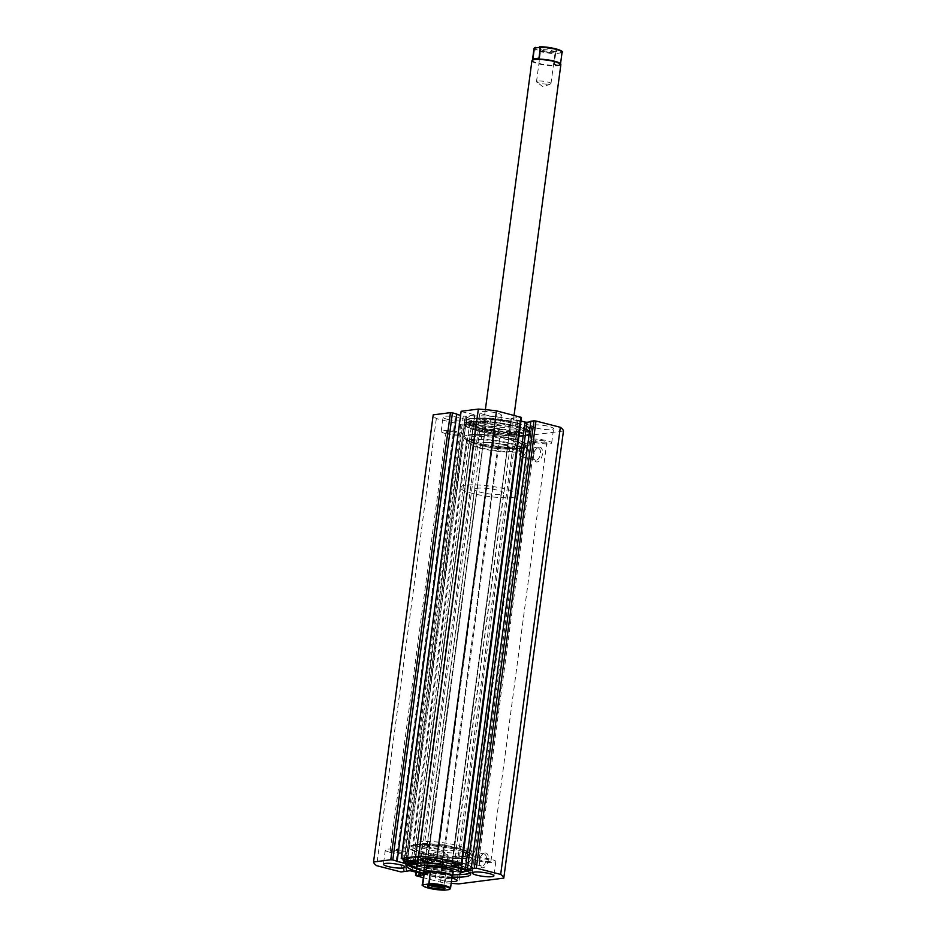 <?xml version="1.0" encoding="UTF-8"?>
<svg xmlns="http://www.w3.org/2000/svg" width="937" height="937" viewBox="0 0 937 937"><rect width="100%" height="100%" fill="white"/><g stroke="black" fill="none" stroke-linecap="round" stroke-linejoin="round"><path stroke-width="0.7" stroke-dasharray="4.68 3.51" d="M486.303 422.54L481.747 422.364L486.303 422.54M486.69 419.694L482.122 419.518L486.69 419.694M473.126 424.227L468.57 424.063L473.126 424.227M473.513 421.381L468.945 421.205L473.513 421.381M476.16 418.394L480.962 420.022A5.399 0.96 -172.4 0 0 481.923 420.303A5.399 0.96 -172.4 0 0 487.427 421.088A5.399 0.96 -172.4 0 0 490.367 420.619A5.399 0.96 -172.4 0 0 490.344 420.502A5.399 0.96 7.6 0 1 490.32 420.373A5.399 0.96 7.6 0 1 495.568 420.104A28.52 5.095 7.6 0 1 512.457 423.219A28.52 5.095 7.6 0 1 524.404 429.087A28.52 5.095 7.6 0 1 508.838 431.547A28.52 5.095 7.6 0 1 479.803 427.401A28.52 5.095 7.6 0 1 469.285 423.465A5.399 0.96 7.6 0 1 469.015 423.102A5.399 0.96 7.6 0 1 473.103 422.704A5.399 0.96 -172.4 0 0 477.191 422.306A5.399 0.96 -172.4 0 0 473.794 420.936L466.954 419.565A33.58 6.009 -172.4 0 0 464.658 421.345A33.58 6.009 -172.4 0 0 478.725 428.244A33.58 6.009 -172.4 0 0 512.902 433.128A33.58 6.009 -172.4 0 0 531.232 430.224A33.58 6.009 -172.4 0 0 517.177 423.313A33.58 6.009 -172.4 0 0 476.16 418.394L475.773 421.24L480.587 422.868A5.399 0.96 -172.4 0 0 481.548 423.149A5.399 0.96 -172.4 0 0 487.041 423.934A5.399 0.96 -172.4 0 0 489.992 423.465A5.399 0.96 -172.4 0 0 489.969 423.348A5.399 0.96 7.6 0 1 489.946 423.219A5.399 0.96 7.6 0 1 495.193 422.95A28.52 5.095 7.6 0 1 512.082 426.066A28.52 5.095 7.6 0 1 524.029 431.934A28.52 5.095 7.6 0 1 508.451 434.393A28.52 5.095 7.6 0 1 479.428 430.259A28.52 5.095 7.6 0 1 468.91 426.312A5.399 0.96 7.6 0 1 468.641 425.948A5.399 0.96 7.6 0 1 472.728 425.55A5.399 0.96 -172.4 0 0 476.816 425.164A5.399 0.96 -172.4 0 0 473.419 423.793L466.567 422.423A33.58 6.009 -172.4 0 0 464.283 424.192A33.58 6.009 -172.4 0 0 478.35 431.09A33.58 6.009 -172.4 0 0 512.527 435.974A33.58 6.009 -172.4 0 0 530.857 433.07A33.58 6.009 -172.4 0 0 516.791 426.171A33.58 6.009 -172.4 0 0 475.773 421.24M466.954 419.565L466.567 422.423M475.27 440.097A26.283 4.697 7.6 0 1 504.446 442.463A26.283 4.697 7.6 0 1 521.335 449.198A26.283 4.697 7.6 0 1 515.303 451.329A26.283 4.697 7.6 0 1 486.127 448.975A26.283 4.697 7.6 0 1 469.238 442.241A26.283 4.697 7.6 0 1 475.27 440.097M475.844 435.822A26.283 4.697 7.6 0 1 505.02 438.188A26.283 4.697 7.6 0 1 521.909 444.923A26.283 4.697 7.6 0 1 515.877 447.066A26.283 4.697 7.6 0 1 486.701 444.7A26.283 4.697 7.6 0 1 469.812 437.966A26.283 4.697 7.6 0 1 475.844 435.822M509.447 426.054A14.605 2.612 7.6 0 1 493.237 424.742A14.605 2.612 7.6 0 1 483.855 421.006A14.605 2.612 7.6 0 1 487.205 419.811A14.605 2.612 7.6 0 1 503.415 421.123A14.605 2.612 7.6 0 1 512.797 424.871A14.605 2.612 7.6 0 1 509.447 426.054M506.413 448.835A14.605 2.612 7.6 0 1 490.203 447.523A14.605 2.612 7.6 0 1 480.822 443.787A14.605 2.612 7.6 0 1 484.171 442.592A14.605 2.612 7.6 0 1 500.381 443.904A14.605 2.612 7.6 0 1 509.763 447.652A14.605 2.612 7.6 0 1 506.413 448.835M480.552 423.852A22.336 3.994 7.6 0 1 505.359 425.866A22.336 3.994 7.6 0 1 519.707 431.582A22.336 3.994 7.6 0 1 514.589 433.409A22.336 3.994 7.6 0 1 489.782 431.395A22.336 3.994 7.6 0 1 475.422 425.679A22.336 3.994 7.6 0 1 480.552 423.852M481.313 418.16A22.336 3.994 7.6 0 1 506.121 420.163A22.336 3.994 7.6 0 1 520.468 425.89A22.336 3.994 7.6 0 1 515.35 427.705A22.336 3.994 7.6 0 1 490.543 425.703A22.336 3.994 7.6 0 1 476.183 419.975A22.336 3.994 7.6 0 1 481.313 418.16M471.393 434.581A32.127 5.739 7.6 0 1 507.058 437.474A32.127 5.739 7.6 0 1 527.695 445.696A32.127 5.739 7.6 0 1 520.328 448.308A32.127 5.739 7.6 0 1 484.663 445.426A32.127 5.739 7.6 0 1 464.014 437.192A32.127 5.739 7.6 0 1 471.393 434.581M473.103 421.767A32.127 5.739 7.6 0 1 508.768 424.648A32.127 5.739 7.6 0 1 529.405 432.882A32.127 5.739 7.6 0 1 522.038 435.494A32.127 5.739 7.6 0 1 486.373 432.613A32.127 5.739 7.6 0 1 465.724 424.379A32.127 5.739 7.6 0 1 473.103 421.767M513.417 439.195A30.663 5.481 -172.4 0 0 479.791 434.674A30.663 5.481 -172.4 0 0 465.841 438.446A30.663 5.481 -172.4 0 0 478.303 443.693A30.663 5.481 -172.4 0 0 525.61 446.422A30.663 5.481 -172.4 0 0 513.417 439.195M519.309 448.964L518.934 451.81L519.309 448.964A29.199 5.224 7.6 0 1 478.948 445.016A29.199 5.224 7.6 0 1 467.083 440.015A29.199 5.224 7.6 0 1 466.72 439.008A29.199 5.224 7.6 0 1 482.672 436.49A29.199 5.224 7.6 0 1 512.387 440.73A29.199 5.224 7.6 0 1 524.615 446.726A29.199 5.224 7.6 0 1 524.006 447.605A29.199 5.224 7.6 0 1 519.309 448.964L523.033 449.889A1.464 0.796 104.5 0 1 523.478 451.341A1.464 0.796 104.5 0 1 522.471 452.723A1.464 0.796 104.5 0 1 522.296 452.712A1.464 0.796 104.5 0 1 521.85 451.247A1.464 0.796 104.5 0 1 522.858 449.877A1.464 0.796 104.5 0 1 523.033 449.889M423.583 853.783A30.663 5.481 7.6 0 1 411.39 846.568A30.663 5.481 7.6 0 1 458.697 849.285A30.663 5.481 7.6 0 1 471.159 854.532A30.663 5.481 7.6 0 1 457.209 858.304A30.663 5.481 7.6 0 1 423.583 853.783M464.975 856.207L465.349 853.361L464.975 856.207A29.199 5.224 -172.4 0 0 470.28 853.97A29.199 5.224 -172.4 0 0 469.917 852.975A29.199 5.224 -172.4 0 0 458.052 847.973A29.199 5.224 -172.4 0 0 412.994 845.373A29.199 5.224 -172.4 0 0 412.385 846.252A29.199 5.224 -172.4 0 0 424.613 852.26A29.199 5.224 -172.4 0 0 464.975 856.207L468.348 857.109A1.464 0.796 104.5 0 1 467.891 855.645A1.464 0.796 104.5 0 1 468.898 854.275A1.464 0.796 104.5 0 1 469.074 854.286A1.464 0.796 104.5 0 1 469.519 855.739A1.464 0.796 104.5 0 1 468.512 857.121A1.464 0.796 104.5 0 1 468.348 857.109M484.968 852.963A7.59 4.17 -75.5 0 0 482.754 854.134A7.59 4.17 -75.5 0 0 479.896 865.226A7.59 4.17 -75.5 0 0 482.988 867.767A7.59 4.17 -75.5 0 0 488.329 859.815A7.59 4.17 -75.5 0 0 484.968 852.963M481.993 866.046A6.137 3.361 104.5 0 1 481.267 865.999A6.137 3.361 104.5 0 1 479.498 863.996A6.137 3.361 104.5 0 1 481.805 855.036A6.137 3.361 104.5 0 1 483.597 854.087A6.137 3.361 104.5 0 1 484.324 854.122A6.137 3.361 104.5 0 1 486.198 860.26A6.137 3.361 104.5 0 1 481.993 866.046M539.115 447.148A7.59 4.17 -75.5 0 0 536.901 448.319A7.59 4.17 -75.5 0 0 534.043 459.411A7.59 4.17 -75.5 0 0 537.135 461.953A7.59 4.17 -75.5 0 0 542.476 453.988A7.59 4.17 -75.5 0 0 539.115 447.148M536.14 460.219A6.137 3.361 104.5 0 1 535.414 460.184A6.137 3.361 104.5 0 1 533.645 458.17A6.137 3.361 104.5 0 1 535.964 449.21A6.137 3.361 104.5 0 1 537.744 448.261A6.137 3.361 104.5 0 1 538.47 448.308A6.137 3.361 104.5 0 1 540.344 454.433A6.137 3.361 104.5 0 1 536.14 460.219M518.934 451.81A29.199 5.224 -172.4 0 0 524.24 449.584A29.199 5.224 -172.4 0 0 504.387 441.889A29.199 5.224 -172.4 0 0 471.651 439.629A29.199 5.224 -172.4 0 0 466.345 441.854A29.199 5.224 -172.4 0 0 486.186 449.537A29.199 5.224 -172.4 0 0 518.934 451.81L522.296 452.712M521.956 456.565A6.137 3.361 104.5 0 1 521.23 456.53A6.137 3.361 104.5 0 1 519.356 450.392A6.137 3.361 104.5 0 1 523.56 444.606A6.137 3.361 104.5 0 1 524.287 444.653A6.137 3.361 104.5 0 1 526.161 450.779A6.137 3.361 104.5 0 1 521.956 456.565M467.809 862.391A6.137 3.361 104.5 0 1 467.083 862.345A6.137 3.361 104.5 0 1 465.209 856.207A6.137 3.361 104.5 0 1 469.414 850.421A6.137 3.361 104.5 0 1 470.14 850.468A6.137 3.361 104.5 0 1 472.014 856.605A6.137 3.361 104.5 0 1 467.809 862.391M516.416 423.137A32.198 5.751 7.6 0 1 529.897 429.755A32.198 5.751 7.6 0 1 512.316 432.531A32.198 5.751 7.6 0 1 479.557 427.858A32.198 5.751 7.6 0 1 466.076 421.24A32.198 5.751 7.6 0 1 483.656 418.464A32.198 5.751 7.6 0 1 516.416 423.137M516.755 420.572A32.198 5.751 7.6 0 1 530.237 427.19A32.198 5.751 7.6 0 1 512.668 429.978A32.198 5.751 7.6 0 1 479.896 425.293A32.198 5.751 7.6 0 1 466.415 418.675A32.198 5.751 7.6 0 1 483.996 415.899A32.198 5.751 7.6 0 1 516.755 420.572M516.791 426.171A33.58 6.009 7.6 0 1 530.857 433.07A33.58 6.009 7.6 0 1 512.516 435.974A33.58 6.009 7.6 0 1 478.338 431.09A33.58 6.009 7.6 0 1 464.283 424.192A33.58 6.009 7.6 0 1 482.614 421.287A33.58 6.009 7.6 0 1 516.791 426.171M517.212 423.032A33.58 6.009 7.6 0 1 531.279 429.942A33.58 6.009 7.6 0 1 512.937 432.835A33.58 6.009 7.6 0 1 478.76 427.963A33.58 6.009 7.6 0 1 464.705 421.053A33.58 6.009 7.6 0 1 483.035 418.16A33.58 6.009 7.6 0 1 517.212 423.032M514.284 439.09A32.198 5.751 7.6 0 1 527.765 445.707A32.198 5.751 7.6 0 1 510.196 448.483A32.198 5.751 7.6 0 1 477.425 443.81A32.198 5.751 7.6 0 1 463.944 437.192A32.198 5.751 7.6 0 1 481.524 434.405A32.198 5.751 7.6 0 1 514.284 439.09M515.994 426.265A32.198 5.751 7.6 0 1 529.475 432.882A32.198 5.751 7.6 0 1 511.907 435.67A32.198 5.751 7.6 0 1 479.135 430.997A32.198 5.751 7.6 0 1 465.654 424.367A32.198 5.751 7.6 0 1 483.234 421.591A32.198 5.751 7.6 0 1 515.994 426.265M457.479 874.608A32.198 5.751 7.6 0 1 420.584 869.852A32.198 5.751 7.6 0 1 419.331 869.513M407.747 864.617A32.198 5.751 7.6 0 1 407.103 863.223A32.198 5.751 7.6 0 1 424.684 860.447A32.198 5.751 7.6 0 1 457.443 865.12A32.198 5.751 7.6 0 1 470.924 871.738A32.198 5.751 7.6 0 1 469.941 872.921M465.513 870.368A28.52 5.095 -172.4 0 0 453.567 864.64A28.52 5.095 -172.4 0 0 436.665 861.513A5.399 0.96 -172.4 0 0 431.418 861.794A5.399 0.96 -172.4 0 0 431.453 861.911A5.399 0.96 7.6 0 1 431.477 862.04A5.399 0.96 7.6 0 1 427.928 862.473A5.399 0.96 7.6 0 1 422.072 861.443L417.258 859.803L417.644 856.957A33.58 6.009 7.6 0 1 458.661 861.888A33.58 6.009 7.6 0 1 472.716 868.798A33.58 6.009 7.6 0 1 454.386 871.691A33.58 6.009 7.6 0 1 420.209 866.819A33.58 6.009 7.6 0 1 406.143 859.908A33.58 6.009 7.6 0 1 424.484 857.015A33.58 6.009 7.6 0 1 458.661 861.888A33.58 6.009 7.6 0 1 472.716 868.798A33.58 6.009 7.6 0 1 454.386 871.691A33.58 6.009 7.6 0 1 420.209 866.819A33.58 6.009 7.6 0 1 406.143 859.908A33.58 6.009 7.6 0 1 408.438 858.14L415.278 859.51A5.399 0.96 7.6 0 1 416.415 859.768A5.399 0.96 7.6 0 1 418.675 860.88A5.399 0.96 7.6 0 1 414.587 861.279A5.399 0.96 -172.4 0 0 410.5 861.677A5.399 0.96 -172.4 0 0 410.769 862.04A28.52 5.095 -172.4 0 0 415.396 864.195M419.788 869.946A33.58 6.009 7.6 0 1 405.721 863.047A33.58 6.009 7.6 0 1 424.063 860.143A33.58 6.009 7.6 0 1 458.24 865.027A33.58 6.009 7.6 0 1 472.295 871.925A33.58 6.009 7.6 0 1 453.965 874.83A33.58 6.009 7.6 0 1 419.788 869.946M422.716 853.9A32.198 5.751 7.6 0 1 409.235 847.282A32.198 5.751 7.6 0 1 426.803 844.495A32.198 5.751 7.6 0 1 459.575 849.18A32.198 5.751 7.6 0 1 473.056 855.797A32.198 5.751 7.6 0 1 455.476 858.573A32.198 5.751 7.6 0 1 422.716 853.9M421.006 866.713A32.198 5.751 7.6 0 1 407.525 860.096A32.198 5.751 7.6 0 1 425.093 857.32A32.198 5.751 7.6 0 1 457.865 861.993A32.198 5.751 7.6 0 1 471.346 868.611A32.198 5.751 7.6 0 1 453.766 871.387A32.198 5.751 7.6 0 1 421.006 866.713M426.686 847.552A10.951 1.956 7.6 0 1 422.107 845.303A10.951 1.956 7.6 0 1 428.08 844.354A10.951 1.956 7.6 0 1 439.23 845.947A10.951 1.956 7.6 0 1 443.81 848.196A10.951 1.956 7.6 0 1 437.837 849.145A10.951 1.956 7.6 0 1 426.686 847.552M389.909 852.272A10.951 1.956 7.6 0 1 385.33 850.011A10.951 1.956 7.6 0 1 391.303 849.074A10.951 1.956 7.6 0 1 402.453 850.655A10.951 1.956 7.6 0 1 407.033 852.916A10.951 1.956 7.6 0 1 401.059 853.853A10.951 1.956 7.6 0 1 389.909 852.272M478.69 860.962A10.951 1.956 7.6 0 1 474.11 858.702A10.951 1.956 7.6 0 1 480.084 857.765A10.951 1.956 7.6 0 1 491.234 859.346A10.951 1.956 7.6 0 1 495.814 861.607A10.951 1.956 7.6 0 1 489.84 862.544A10.951 1.956 7.6 0 1 478.69 860.962M451.435 881.506A10.951 1.956 7.6 0 1 440.015 879.913A10.951 1.956 7.6 0 1 435.436 877.653A10.951 1.956 7.6 0 1 451.88 878.133M441.913 865.671A10.951 1.956 7.6 0 1 437.333 863.422A10.951 1.956 7.6 0 1 443.306 862.473A10.951 1.956 7.6 0 1 454.457 864.066A10.951 1.956 7.6 0 1 459.036 866.315A10.951 1.956 7.6 0 1 453.063 867.264A10.951 1.956 7.6 0 1 441.913 865.671M484.441 414.681A10.951 1.956 7.6 0 1 479.861 412.432A10.951 1.956 7.6 0 1 485.834 411.484A10.951 1.956 7.6 0 1 496.985 413.076A10.951 1.956 7.6 0 1 501.564 415.325A10.951 1.956 7.6 0 1 495.591 416.274A10.951 1.956 7.6 0 1 484.441 414.681M482.543 428.923A10.951 1.956 7.6 0 1 477.964 426.663A10.951 1.956 7.6 0 1 483.937 425.726A10.951 1.956 7.6 0 1 495.087 427.319A10.951 1.956 7.6 0 1 499.667 429.568A10.951 1.956 7.6 0 1 493.694 430.505A10.951 1.956 7.6 0 1 482.543 428.923M447.663 419.389A10.951 1.956 7.6 0 1 443.084 417.141A10.951 1.956 7.6 0 1 449.057 416.192A10.951 1.956 7.6 0 1 460.208 417.785A10.951 1.956 7.6 0 1 464.787 420.034A10.951 1.956 7.6 0 1 458.814 420.982A10.951 1.956 7.6 0 1 447.663 419.389M445.766 433.632A10.951 1.956 7.6 0 1 441.186 431.383A10.951 1.956 7.6 0 1 447.16 430.434A10.951 1.956 7.6 0 1 458.31 432.027A10.951 1.956 7.6 0 1 462.89 434.276A10.951 1.956 7.6 0 1 456.916 435.225A10.951 1.956 7.6 0 1 445.766 433.632M536.456 428.08A10.951 1.956 7.6 0 1 531.865 425.831A10.951 1.956 7.6 0 1 537.85 424.883A10.951 1.956 7.6 0 1 548.988 426.476A10.951 1.956 7.6 0 1 553.58 428.724A10.951 1.956 7.6 0 1 547.595 429.673A10.951 1.956 7.6 0 1 536.456 428.08M534.547 442.323A10.951 1.956 7.6 0 1 529.967 440.074A10.951 1.956 7.6 0 1 535.941 439.125A10.951 1.956 7.6 0 1 547.091 440.718A10.951 1.956 7.6 0 1 551.67 442.967A10.951 1.956 7.6 0 1 545.697 443.915A10.951 1.956 7.6 0 1 534.547 442.323M499.679 432.8A10.951 1.956 7.6 0 1 495.087 430.54A10.951 1.956 7.6 0 1 501.072 429.603A10.951 1.956 7.6 0 1 512.211 431.184A10.951 1.956 7.6 0 1 516.802 433.444A10.951 1.956 7.6 0 1 510.817 434.381A10.951 1.956 7.6 0 1 499.679 432.8M497.77 447.031A10.951 1.956 7.6 0 1 493.19 444.782A10.951 1.956 7.6 0 1 499.163 443.833A10.951 1.956 7.6 0 1 510.314 445.426A10.951 1.956 7.6 0 1 514.893 447.675A10.951 1.956 7.6 0 1 508.92 448.624A10.951 1.956 7.6 0 1 497.77 447.031M507.514 445.789A6.055 1.089 -172.4 0 0 501.342 444.911A6.055 1.089 -172.4 0 0 498.039 445.426A6.055 1.089 -172.4 0 0 500.581 446.68A6.055 1.089 -172.4 0 0 506.741 447.558A6.055 1.089 -172.4 0 0 510.044 447.031A6.055 1.089 -172.4 0 0 507.514 445.789M444.712 865.308A6.055 1.089 7.6 0 1 442.182 864.066A6.055 1.089 7.6 0 1 445.485 863.539A6.055 1.089 7.6 0 1 451.657 864.418A6.055 1.089 7.6 0 1 454.187 865.671A6.055 1.089 7.6 0 1 450.884 866.186A6.055 1.089 7.6 0 1 444.712 865.308M544.292 441.069A6.055 1.089 -172.4 0 0 538.119 440.191A6.055 1.089 -172.4 0 0 534.816 440.718A6.055 1.089 -172.4 0 0 537.358 441.959A6.055 1.089 -172.4 0 0 543.519 442.838A6.055 1.089 -172.4 0 0 546.833 442.323A6.055 1.089 -172.4 0 0 544.292 441.069M481.489 860.599A6.055 1.089 7.6 0 1 478.959 859.358A6.055 1.089 7.6 0 1 482.262 858.831A6.055 1.089 7.6 0 1 488.435 859.709A6.055 1.089 7.6 0 1 490.965 860.951A6.055 1.089 7.6 0 1 487.662 861.478A6.055 1.089 7.6 0 1 481.489 860.599M455.511 432.379A6.055 1.089 -172.4 0 0 449.338 431.5A6.055 1.089 -172.4 0 0 446.035 432.027A6.055 1.089 -172.4 0 0 448.565 433.269A6.055 1.089 -172.4 0 0 454.738 434.147A6.055 1.089 -172.4 0 0 458.041 433.632A6.055 1.089 -172.4 0 0 455.511 432.379M392.708 851.909A6.055 1.089 7.6 0 1 390.167 850.667A6.055 1.089 7.6 0 1 393.481 850.14A6.055 1.089 7.6 0 1 399.642 851.019A6.055 1.089 7.6 0 1 402.184 852.26A6.055 1.089 7.6 0 1 398.881 852.787A6.055 1.089 7.6 0 1 392.708 851.909M492.288 427.67A6.055 1.089 -172.4 0 0 486.116 426.792A6.055 1.089 -172.4 0 0 482.813 427.319A6.055 1.089 -172.4 0 0 485.343 428.56A6.055 1.089 -172.4 0 0 491.515 429.439A6.055 1.089 -172.4 0 0 494.818 428.923A6.055 1.089 -172.4 0 0 492.288 427.67M429.486 847.2A6.055 1.089 7.6 0 1 426.956 845.947A6.055 1.089 7.6 0 1 430.259 845.432A6.055 1.089 7.6 0 1 436.419 846.31A6.055 1.089 7.6 0 1 438.961 847.552A6.055 1.089 7.6 0 1 435.658 848.079A6.055 1.089 7.6 0 1 429.486 847.2M563.453 431.008L518.313 436.794A65.707 11.748 7.6 0 1 500.147 435.014L475.188 428.443L416.262 872.007M423.864 873.975L425.843 874.619L485.237 427.623L475.457 428.326M485.237 427.623L425.234 874.326M411.987 870.918L471.651 423.793L484.886 427.213M471.651 423.793L469.636 423.606L409.973 870.719M403.039 872.148L462.691 425.035L469.636 423.606M462.691 425.035L436.326 418.57A65.707 11.748 7.6 0 1 433.21 414.857M456.764 414.353L455.815 414.107L456.823 413.978M404.105 859.393L463.265 416.028L460.348 415.278M463.265 416.028L465.279 416.227L406.084 859.908M415.021 861.853L474.637 415.021L465.279 416.227M474.637 415.021L414.634 861.724M401.821 858.807L461.472 411.694L474.298 414.611M461.472 411.694L460.863 411.39M521.464 417.433L461.543 864.652M451.763 865.366L511.426 418.242L521.206 417.539M511.426 418.242L452.173 865.308M520.984 421.029L511.766 418.663M530.869 421.228L532.298 421.591L530.799 421.779M452.021 877.044A32.198 5.751 7.6 0 1 423.946 873.296M451.189 883.298A65.707 11.748 7.6 0 1 440.495 882.127L423.36 877.711M425.574 874.736L423.723 874.971M440.495 882.127L500.147 435.014M518.313 436.794L458.65 883.907M436.326 418.57L376.662 865.683M465.349 853.361L469.074 854.286M419.19 872.769L478.549 427.928M420.619 873.132L479.967 428.291M404.702 871.387L464.365 424.274M406.201 871.199L465.783 424.637M458.451 865.05L518.114 417.937M457.033 864.687L516.685 417.574M472.635 868.704L532.298 421.591M396.164 861.22L455.815 414.107M407.197 859.803L466.849 412.69M406.189 859.932L465.841 412.819M466.403 851.967A26.283 4.697 -172.4 0 0 467.762 850.737A26.283 4.697 -172.4 0 0 446.235 843.183A26.283 4.697 -172.4 0 0 417.012 842.562A26.283 4.697 -172.4 0 0 415.665 843.792A26.283 4.697 -172.4 0 0 437.192 851.346A26.283 4.697 -172.4 0 0 466.403 851.967M465.83 856.242A26.283 4.697 -172.4 0 0 467.188 855.012A26.283 4.697 -172.4 0 0 445.661 847.458A26.283 4.697 -172.4 0 0 416.45 846.837A26.283 4.697 -172.4 0 0 415.091 848.067A26.283 4.697 -172.4 0 0 436.619 855.622A26.283 4.697 -172.4 0 0 465.83 856.242M427.237 845.338A14.605 2.612 -172.4 0 0 439.195 849.531A14.605 2.612 -172.4 0 0 455.429 849.882A14.605 2.612 -172.4 0 0 456.178 849.191A14.605 2.612 -172.4 0 0 444.22 844.998A14.605 2.612 -172.4 0 0 427.986 844.659A14.605 2.612 -172.4 0 0 427.237 845.338L424.203 868.119A14.605 2.612 -172.4 0 0 436.162 872.312A14.605 2.612 -172.4 0 0 452.395 872.663M460.418 868.353A22.336 3.994 -172.4 0 0 461.578 867.311A22.336 3.994 -172.4 0 0 443.271 860.88A22.336 3.994 -172.4 0 0 418.441 860.353A22.336 3.994 -172.4 0 0 417.293 861.396A22.336 3.994 -172.4 0 0 435.588 867.826A22.336 3.994 -172.4 0 0 460.418 868.353M471.323 857.285A32.127 5.739 -172.4 0 0 472.986 855.786A32.127 5.739 -172.4 0 0 446.668 846.544A32.127 5.739 -172.4 0 0 410.956 845.795A32.127 5.739 -172.4 0 0 409.305 847.294A32.127 5.739 -172.4 0 0 435.611 856.523A32.127 5.739 -172.4 0 0 471.323 857.285M469.613 870.098A32.127 5.739 -172.4 0 0 471.276 868.599A32.127 5.739 -172.4 0 0 444.958 859.358A32.127 5.739 -172.4 0 0 409.246 858.608A32.127 5.739 -172.4 0 0 407.595 860.107A32.127 5.739 -172.4 0 0 433.901 869.349A32.127 5.739 -172.4 0 0 469.613 870.098M423.793 871.117A22.336 3.994 -172.4 0 0 452.747 874.971M555.196 51.687A8.761 1.569 7.6 0 1 546.142 51.148A8.761 1.569 7.6 0 1 539.525 49.005A8.761 1.569 7.6 0 1 541.012 48.033A8.761 1.569 7.6 0 1 551.577 48.865A8.761 1.569 7.6 0 1 556.613 51.289A8.761 1.569 7.6 0 1 555.196 51.687M542.008 49.766A7.297 1.3 -172.4 0 0 540.684 50.329A7.297 1.3 -172.4 0 0 540.766 50.575A7.297 1.3 -172.4 0 0 546.283 52.355A7.297 1.3 -172.4 0 0 553.826 52.812A7.297 1.3 -172.4 0 0 554.997 52.472A7.297 1.3 -172.4 0 0 555.149 52.249A7.297 1.3 -172.4 0 0 550.195 50.329A7.297 1.3 -172.4 0 0 542.008 49.766M537.826 81.097A7.297 1.3 -172.4 0 0 536.503 81.648A7.297 1.3 -172.4 0 0 536.784 82.081A7.297 1.3 -172.4 0 0 542.546 83.756A7.297 1.3 -172.4 0 0 549.644 84.143A7.297 1.3 -172.4 0 0 550.581 83.932A7.297 1.3 -172.4 0 0 550.968 83.58A7.297 1.3 -172.4 0 0 546.013 81.66A7.297 1.3 -172.4 0 0 537.826 81.097M532.708 59.956A14.16 2.53 -172.4 0 0 532.415 60.378A14.16 2.53 -172.4 0 0 542.043 64.103A14.16 2.53 -172.4 0 0 557.925 65.203A14.16 2.53 -172.4 0 0 560.49 64.126A14.16 2.53 -172.4 0 0 560.314 63.634M531.923 60.753A14.605 2.612 -172.4 0 0 541.844 64.594A14.605 2.612 -172.4 0 0 558.218 65.731A14.605 2.612 -172.4 0 0 560.865 64.606M483.469 442.674A14.605 2.612 7.6 0 1 499.843 443.81A14.605 2.612 7.6 0 1 509.763 447.652A14.605 2.612 7.6 0 1 507.104 448.764A14.605 2.612 7.6 0 1 490.742 447.628A14.605 2.612 7.6 0 1 480.822 443.787A14.605 2.612 7.6 0 1 483.469 442.674M443.295 887.07A7.297 1.3 -172.4 0 0 443.822 886.671A7.297 1.3 -172.4 0 0 443.728 886.425A7.297 1.3 -172.4 0 0 438.223 884.645A7.297 1.3 -172.4 0 0 430.669 884.188A7.297 1.3 -172.4 0 0 429.497 884.528A7.297 1.3 -172.4 0 0 429.345 884.751A7.297 1.3 -172.4 0 0 429.743 885.266M446.668 855.903A7.297 1.3 -172.4 0 0 448.003 855.352A7.297 1.3 -172.4 0 0 447.71 854.919A7.297 1.3 -172.4 0 0 441.959 853.244A7.297 1.3 -172.4 0 0 434.85 852.857A7.297 1.3 -172.4 0 0 433.913 853.068A7.297 1.3 -172.4 0 0 433.526 853.42A7.297 1.3 -172.4 0 0 438.481 855.34A7.297 1.3 -172.4 0 0 446.668 855.903M424.004 872.874A14.16 2.53 -172.4 0 0 424.18 873.366A14.16 2.53 -172.4 0 0 434.862 876.821A14.16 2.53 -172.4 0 0 449.514 877.7A14.16 2.53 -172.4 0 0 451.786 877.044A14.16 2.53 -172.4 0 0 452.079 876.622M423.805 872.886A14.605 2.612 -172.4 0 0 434.827 876.458A14.605 2.612 -172.4 0 0 449.924 877.372A14.605 2.612 -172.4 0 0 452.266 876.692M465.572 485.19A29.199 5.224 -172.4 0 0 460.266 487.416A29.199 5.224 -172.4 0 0 480.107 495.111A29.199 5.224 -172.4 0 0 512.844 497.371A29.199 5.224 -172.4 0 0 518.149 495.146A29.199 5.224 -172.4 0 0 498.308 487.463A29.199 5.224 -172.4 0 0 465.572 485.19M477.39 488.236A14.605 2.612 -172.4 0 0 474.731 489.348A14.605 2.612 -172.4 0 0 484.663 493.19A14.605 2.612 -172.4 0 0 501.026 494.326A14.605 2.612 -172.4 0 0 503.684 493.213A14.605 2.612 -172.4 0 0 493.764 489.372A14.605 2.612 -172.4 0 0 477.39 488.236M450.51 888.44A14.16 2.53 7.6 0 1 450.135 888.92L451.575 878.098L449.514 877.7L445.52 878.871L444.079 889.693A14.16 2.53 7.6 0 1 429.603 887.913A14.16 2.53 7.6 0 1 422.423 884.692M450.135 888.92L448.987 889.623M445.075 890.127L444.079 889.693M451.575 878.098L445.52 878.871M562.071 52.308A14.16 2.53 7.6 0 1 561.696 52.788L560.244 63.611L557.925 65.203L554.2 64.384L555.641 53.561A14.16 2.53 7.6 0 1 541.164 51.781A14.16 2.53 7.6 0 1 533.996 48.56M560.244 63.611L554.2 64.384M561.696 52.788L555.641 53.561M411.648 860.377L416.215 860.553L411.648 860.377M412.069 863.41L410.043 862.626L415.431 863.071M424.824 858.69L429.392 858.866L424.824 858.69M424.449 861.536L429.017 861.712L424.449 861.536M417.258 859.803A33.58 6.009 7.6 0 1 458.275 864.734A33.58 6.009 7.6 0 1 472.342 871.644A33.58 6.009 7.6 0 1 454 874.537A33.58 6.009 7.6 0 1 419.823 869.665A33.58 6.009 7.6 0 1 405.768 862.754A33.58 6.009 7.6 0 1 408.052 860.986L414.892 862.356A5.399 0.96 7.6 0 1 416.04 862.614A5.399 0.96 7.6 0 1 417.223 862.977M416.848 864.699A28.52 5.095 -172.4 0 0 421.287 865.975A28.52 5.095 -172.4 0 0 461.25 869.759M416.625 867.592A28.52 5.095 -172.4 0 0 420.912 868.822A28.52 5.095 -172.4 0 0 460.863 872.605M462.995 869.431A28.52 5.095 -172.4 0 0 465.888 867.662A28.52 5.095 -172.4 0 0 453.941 861.794A28.52 5.095 -172.4 0 0 437.052 858.667A5.399 0.96 -172.4 0 0 431.805 858.948A5.399 0.96 -172.4 0 0 431.828 859.065A5.399 0.96 7.6 0 1 431.852 859.194A5.399 0.96 7.6 0 1 428.314 859.627A5.399 0.96 7.6 0 1 422.446 858.597L417.644 856.957M408.052 860.986L408.438 858.14M418.043 863.375A5.399 0.96 7.6 0 1 418.3 863.727A5.399 0.96 7.6 0 1 417.949 864.008M480.962 420.022L480.587 422.868M495.568 420.104L495.193 422.95M473.794 420.936L473.419 423.793M473.103 422.704L472.728 425.55M469.285 423.465L468.91 426.312M490.344 420.502L489.969 423.348M416.145 875.849L475.797 428.736M460.676 424.836L401.013 871.949M535.507 47.377A13.575 2.424 -172.4 0 0 540.333 50.856A13.575 2.424 -172.4 0 0 556.789 52.859M560.701 52.355A13.575 2.424 -172.4 0 0 561.556 51.5M414.892 862.356L415.278 859.51M410.476 864.242L410.769 862.04M422.072 861.443L422.446 858.597M431.453 861.911L431.828 859.065M436.665 861.513L437.052 858.667M414.213 864.125L414.587 861.279M482.122 419.518L481.747 422.364M468.945 421.205L468.57 424.063M524.404 429.087L524.029 431.934M477.191 422.306L476.816 425.164M469.015 423.102L468.641 425.948M490.32 420.373L489.946 423.219M490.367 420.619L489.992 423.465M474.731 421.978L474.356 424.824M487.908 420.291L487.533 423.137M521.335 449.198L521.909 444.923M485.366 409.645L483.855 421.006M519.707 431.582L520.468 425.89M527.695 445.696L529.405 432.882M464.014 437.192L465.724 424.379M475.422 425.679L476.183 419.975M514.062 415.384L512.797 424.871M469.238 442.241L469.812 437.966M467.083 440.015L465.841 438.446M412.994 845.373L411.39 846.568M479.498 863.996L479.896 865.226M481.805 855.036L482.754 854.134M533.645 458.17L534.043 459.411M535.964 449.21L536.901 448.319M521.23 456.53L535.414 460.184M467.083 862.345L481.267 865.999M530.237 427.19L529.897 429.755M529.475 432.882L527.765 445.707M406.763 865.788L407.103 863.223M407.525 860.096L409.235 847.282M422.107 845.303L420.198 859.545M385.33 850.011L383.42 864.254M474.11 858.702L472.213 872.944M437.333 863.422L435.436 877.653M477.964 426.663L479.861 412.432M441.186 431.383L443.084 417.141M529.967 440.074L531.865 425.831M493.19 444.782L495.087 430.54M442.182 864.066L498.039 445.426M478.959 859.358L534.816 440.718M390.167 850.667L446.035 432.027M426.956 845.947L482.813 427.319M466.72 439.008L412.385 846.252M524.615 446.726L470.28 853.97M438.961 847.552L494.818 428.923M402.184 852.26L458.041 433.632M490.965 860.951L546.833 442.323M454.187 865.671L510.044 447.031M514.893 447.675L516.802 433.444M551.67 442.967L553.58 428.724M462.89 434.276L464.787 420.034M499.667 429.568L501.564 415.325M459.036 866.315L457.139 880.557M495.814 861.607L493.916 875.837M407.033 852.916L405.135 867.147M443.81 848.196L441.913 862.438M474.907 414.915L415.255 862.028M511.157 418.359L451.505 865.472M485.495 427.506L425.843 874.619M416.016 871.949L475.188 428.443M471.346 868.611L473.056 855.797M470.585 874.303L470.924 871.738M465.654 424.367L463.944 437.192M466.415 418.675L466.076 421.24M470.14 850.468L484.324 854.122M524.287 444.653L538.47 448.308M469.917 852.975L471.159 854.532M524.006 447.605L525.61 446.422M467.762 850.737L467.188 855.012M461.578 867.311L461.367 868.892M472.986 855.786L471.276 868.599M409.305 847.294L407.595 860.107M417.293 861.396L416.918 864.183M456.178 849.191L503.684 493.213M415.665 843.792L415.091 848.067M540.766 50.575L539.525 49.005M536.503 81.648L540.684 50.329M550.581 83.932L543.167 86.895L536.784 82.081M443.728 886.425L444.97 887.995M448.003 855.352L443.822 886.671M433.913 853.068L441.327 850.105L447.71 854.919M466.345 441.854L460.266 487.416M474.731 489.348L424.203 868.119M524.24 449.584L518.149 495.146M433.526 853.42L429.345 884.751M429.497 884.528L427.893 885.711M550.968 83.58L555.149 52.249M554.997 52.472L556.613 51.289M410.043 862.626L410.429 859.779M423.231 860.939L423.606 858.093M465.513 870.508L465.888 867.662M431.477 862.04L431.852 859.194M431.418 861.794L431.805 858.948M410.125 864.523L410.5 861.677M418.3 863.727L418.675 860.88M429.017 861.712L429.392 858.866M415.841 863.399L416.215 860.553"/><path stroke-width="1.41" d="M419.331 869.513A32.198 5.751 7.6 0 1 407.747 864.617M423.946 873.296A32.198 5.751 7.6 0 1 420.244 872.406A32.198 5.751 7.6 0 1 406.763 865.788A32.198 5.751 7.6 0 1 424.332 863.012A32.198 5.751 7.6 0 1 457.104 867.685A32.198 5.751 7.6 0 1 470.585 874.303A32.198 5.751 7.6 0 1 452.021 877.044M424.789 861.794A10.951 1.956 7.6 0 1 420.198 859.545A10.951 1.956 7.6 0 1 426.183 858.597A10.951 1.956 7.6 0 1 437.321 860.189A10.951 1.956 7.6 0 1 441.913 862.438A10.951 1.956 7.6 0 1 435.928 863.387A10.951 1.956 7.6 0 1 424.789 861.794M388.012 866.502A10.951 1.956 7.6 0 1 383.42 864.254A10.951 1.956 7.6 0 1 389.405 863.305A10.951 1.956 7.6 0 1 400.544 864.898A10.951 1.956 7.6 0 1 405.135 867.147A10.951 1.956 7.6 0 1 399.15 868.095A10.951 1.956 7.6 0 1 388.012 866.502M476.792 875.193A10.951 1.956 7.6 0 1 472.213 872.944A10.951 1.956 7.6 0 1 478.186 871.996A10.951 1.956 7.6 0 1 489.337 873.589A10.951 1.956 7.6 0 1 493.916 875.837A10.951 1.956 7.6 0 1 487.943 876.786A10.951 1.956 7.6 0 1 476.792 875.193M451.88 878.133A10.951 1.956 7.6 0 1 452.559 878.297A10.951 1.956 7.6 0 1 457.139 880.557A10.951 1.956 7.6 0 1 451.435 881.506M423.864 873.975L409.973 870.719L401.013 871.949L376.662 865.683A65.707 11.748 7.6 0 1 373.547 861.97L433.21 414.857L450.428 412.655L452.442 412.854L392.79 859.967L390.776 859.768L450.428 412.655M401.2 858.515L461.133 411.284L401.2 858.515L415.255 862.028L405.627 863.34L396.164 861.22L397.159 861.091L456.823 413.978L452.442 412.854M460.348 415.278L456.764 414.353M461.133 411.284L478.35 409.082A65.707 11.748 7.6 0 1 496.505 410.851L521.464 417.433L461.812 864.546L461.203 864.242L520.855 417.129M474.309 867.943L533.961 420.83L535.987 421.029L476.324 868.142L467.364 869.384L465.349 869.185L525.013 422.072L520.984 421.029M525.013 422.072L527.027 422.271L467.364 869.384M530.799 421.779L527.027 422.271M533.961 420.83L530.869 421.228L471.217 868.341M535.987 421.029L560.338 427.307A65.707 11.748 7.6 0 1 563.453 431.008L503.79 878.121L458.65 883.907A65.707 11.748 7.6 0 1 451.189 883.298M423.36 877.711L415.536 875.556L416.016 871.949M476.324 868.142L500.674 874.42A65.707 11.748 7.6 0 1 503.79 878.121M465.349 869.185L451.505 865.472L461.812 864.546M401.469 858.397L418.687 856.195A65.707 11.748 7.6 0 1 436.853 857.964L461.203 864.242M397.159 861.091L392.79 859.967M373.547 861.97L390.776 859.768M423.723 874.971L415.536 875.556M436.853 857.964L496.505 410.851M560.338 427.307L500.674 874.42M478.35 409.082L418.687 856.195M418.886 875.041L419.19 872.769M420.315 875.416L420.619 873.132M469.941 872.921A32.198 5.751 7.6 0 1 457.479 874.608M452.395 872.663A14.605 2.612 -172.4 0 0 453.145 871.984A14.605 2.612 -172.4 0 0 441.186 867.779A14.605 2.612 -172.4 0 0 424.953 867.439A14.605 2.612 -172.4 0 0 424.203 868.119L423.629 872.394A14.605 2.612 -172.4 0 0 423.805 872.886L423.981 873.108M452.747 874.971A22.336 3.994 -172.4 0 0 459.657 874.045A22.336 3.994 -172.4 0 0 460.817 873.003A22.336 3.994 -172.4 0 0 442.51 866.573A22.336 3.994 -172.4 0 0 417.679 866.057A22.336 3.994 -172.4 0 0 416.532 867.088A22.336 3.994 -172.4 0 0 423.793 871.117M514.062 415.384L560.865 64.606A14.605 2.612 -172.4 0 0 560.689 64.114L560.314 63.634A14.16 2.53 -172.4 0 0 549.632 60.179A14.16 2.53 -172.4 0 0 534.992 59.3A14.16 2.53 -172.4 0 0 532.708 59.956L532.228 60.308A14.605 2.612 -172.4 0 0 531.923 60.753L485.366 409.645M560.689 64.114A14.605 2.612 -172.4 0 0 549.679 60.542A14.605 2.612 -172.4 0 0 534.582 59.628A14.605 2.612 -172.4 0 0 532.228 60.308M429.298 885.313A8.761 1.569 7.6 0 1 438.352 885.852A8.761 1.569 7.6 0 1 444.97 887.995A8.761 1.569 7.6 0 1 443.482 888.967A8.761 1.569 7.6 0 1 432.917 888.135A8.761 1.569 7.6 0 1 427.893 885.711A8.761 1.569 7.6 0 1 429.298 885.313M429.743 885.266A7.297 1.3 -172.4 0 0 435.564 886.882A7.297 1.3 -172.4 0 0 442.487 887.234A7.297 1.3 -172.4 0 0 443.295 887.07M450.135 888.92L448.987 889.623A13.575 2.424 -172.4 0 0 444.161 886.144A13.575 2.424 -172.4 0 0 427.717 884.141L428.853 883.439A14.16 2.53 7.6 0 1 443.33 885.219A14.16 2.53 7.6 0 1 450.51 888.44L452.079 876.622A14.16 2.53 -172.4 0 0 442.451 872.897A14.16 2.53 -172.4 0 0 426.581 871.797A14.16 2.53 -172.4 0 0 424.004 872.874L422.423 884.692A14.16 2.53 7.6 0 1 422.81 884.212L423.793 884.645A13.575 2.424 -172.4 0 0 428.619 888.135A13.575 2.424 -172.4 0 0 445.075 890.127L444.079 889.693M452.056 876.856L452.266 876.692A14.605 2.612 -172.4 0 0 452.571 876.247A14.605 2.612 -172.4 0 0 442.651 872.406A14.605 2.612 -172.4 0 0 426.276 871.269A14.605 2.612 -172.4 0 0 423.629 872.394M428.853 883.439L430.294 872.616L426.581 871.797L424.25 873.389L422.81 884.212M427.717 884.141L423.793 884.645M430.294 872.616L424.25 873.389M448.987 889.623L445.075 890.127M539.431 46.873L540.415 47.307L538.974 58.129L534.992 59.3L532.93 58.902L534.371 48.08L540.415 47.307A14.16 2.53 7.6 0 1 554.891 49.087A14.16 2.53 7.6 0 1 562.071 52.308L560.525 63.892M532.45 60.144L533.996 48.56A14.16 2.53 7.6 0 1 534.371 48.08L535.507 47.377M538.974 58.129L532.93 58.902M415.396 864.195A28.52 5.095 -172.4 0 0 416.848 864.699M417.949 864.008A5.399 0.96 7.6 0 1 414.213 864.125A5.399 0.96 -172.4 0 0 410.125 864.523A5.399 0.96 -172.4 0 0 410.394 864.886A28.52 5.095 -172.4 0 0 416.625 867.592M461.25 869.759A28.52 5.095 -172.4 0 0 462.995 869.431M460.863 872.605A28.52 5.095 -172.4 0 0 465.513 870.508A28.52 5.095 -172.4 0 0 465.513 870.368M417.223 862.977A5.399 0.96 7.6 0 1 418.043 863.375M415.431 863.071L412.069 863.41M416.262 872.007L415.794 875.439M403.601 863.141L404.105 859.393M406.084 859.908L405.627 863.34M561.556 51.5A13.575 2.424 -172.4 0 0 553.814 48.384A13.575 2.424 -172.4 0 0 539.946 46.862M410.394 864.886L410.476 864.242M461.367 868.892L460.817 873.003M416.918 864.183L416.532 867.088M453.145 871.984L452.571 876.247M449.666 889.436L450.51 888.44M422.423 884.692C421.158 885.078 423.079 886.191 428.186 888.03L444.782 890.15M539.712 46.85C551.846 46.44 565.901 51.875 562.071 52.308M534.828 47.564L533.996 48.56"/></g></svg>
